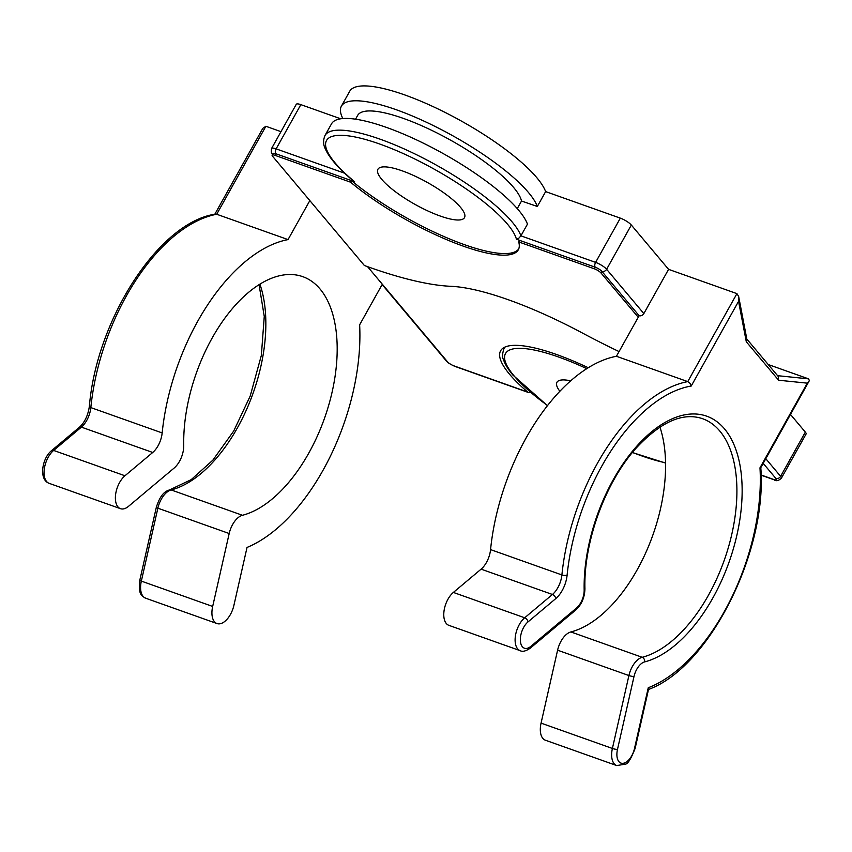 <?xml version="1.0" encoding="UTF-8"?>
<svg xmlns="http://www.w3.org/2000/svg" width="852" height="852" viewBox="0 0 852 852"><rect width="100%" height="100%" fill="white"/><g stroke="black" fill="none" stroke-linecap="round" stroke-linejoin="round"><path stroke-width="1.28" d="M631.332 225.035L668.575 269.349L643.846 313.579A3.738 3.003 140 0 1 639.117 315.687L601.874 271.373A3.738 3.003 -40 0 0 604.494 271.192A3.738 3.003 -40 0 0 606.613 269.275L631.332 225.035A9.351 2.375 29.2 0 0 620.331 218.144L595.601 262.373A3.738 2.013 109.6 0 0 594.781 265.1A3.738 2.013 109.6 0 0 595.271 267.23A5.613 1.427 29.2 0 1 601.874 271.373L600.99 272.959A5.613 1.427 -150.8 0 0 594.387 268.817L518.708 241.925L519.592 240.349L595.271 267.23L594.387 268.817M517.27 208.612L521.52 201.019L537.324 206.472L545.631 191.604L620.331 218.144M545.631 191.604A112.251 28.489 -150.8 0 0 447.524 113.657A112.251 28.489 -150.8 0 0 349.703 91.281L341.396 106.159A112.251 28.489 29.2 0 1 439.217 128.524A112.251 28.489 29.2 0 1 537.324 206.472M518.708 241.925A112.251 28.489 29.2 0 1 518.314 249.785A112.251 28.489 29.2 0 1 451.837 241.798A112.251 28.489 29.2 0 1 350.587 182.2L274.908 155.309A5.613 1.427 -150.8 0 0 272.15 155.128L273.034 153.552A5.613 1.427 29.2 0 1 275.792 153.733A3.738 2.013 -70.4 0 1 275.292 151.603A3.738 2.013 -70.4 0 1 276.123 148.866A9.351 2.375 -150.8 0 0 271.532 148.567L296.262 104.327A9.351 2.375 29.2 0 1 300.841 104.636L340.693 118.79M738.631 296.336L738.556 301.352L746.299 341.769L746.906 339.49L738.663 296.496L736.927 293.631L668.575 269.349M619.053 351.567A239.902 60.875 -150.8 0 1 582.576 333.111A168.376 42.728 29.2 0 0 508.335 299.755A168.376 42.728 29.2 0 0 450.825 286.304A239.902 60.875 -150.8 0 1 364.39 265.515L309.83 200.593L288.029 239.604L216.706 214.257L265.877 126.277L280.99 131.655M265.877 126.277L262.81 128.364L214.8 214.257M288.029 239.604A163.701 88.086 109.6 0 0 162.168 432.933A18.712 10.064 -70.4 0 1 152.721 452.476L124.956 475.767L53.633 450.431L81.398 427.129A18.712 10.064 109.6 0 0 90.834 407.597A163.701 88.086 -70.4 0 1 216.706 214.257L214.747 214.502M274.908 155.309L275.792 153.733L351.471 180.613A112.251 28.489 -150.8 0 0 451.219 239.614A112.251 28.489 -150.8 0 0 518.708 248.965M643.846 313.579L606.613 269.275A9.351 2.375 -150.8 0 0 595.601 262.373L520.913 235.834A112.251 28.489 -150.8 0 0 512.137 221.957A112.251 28.489 -150.8 0 0 407.788 150.57A112.251 28.489 -150.8 0 0 324.985 135.521C323.036 140.229 323.153 144.712 325.347 148.94C329.341 157.94 338.542 168.494 352.952 180.581L354.634 181.742L351.471 180.613L350.587 182.2M324.985 135.521L331.534 123.806A112.251 28.489 -150.8 0 1 429.344 146.171A112.251 28.489 -150.8 0 1 527.463 224.129L520.913 235.834L518.889 238.145L516.429 239.22A108.513 27.541 -150.8 0 0 379.683 144.02A108.513 27.541 -150.8 0 0 354.634 181.742M381.834 179.452A49.576 12.578 29.2 0 1 377.926 169.25A49.576 12.578 29.2 0 1 414.498 175.895A49.576 12.578 29.2 0 1 460.591 207.43A49.576 12.578 29.2 0 1 464.489 217.622A49.576 12.578 29.2 0 1 427.917 210.976A49.576 12.578 29.2 0 1 381.834 179.452M355.54 119.184L357.648 115.414A93.55 23.739 29.2 0 1 403.507 118.449A93.55 23.739 29.2 0 1 521.52 201.019M342.845 118.545A112.251 28.489 29.2 0 1 341.396 106.159M736.927 293.631L687.756 381.611L616.433 356.274L639.117 315.687M691.228 386.031A159.963 86.073 109.6 0 0 567.112 575.153A3.738 1.31 -174.3 0 1 561.894 574.94A163.701 88.086 109.6 0 1 687.756 381.611L690.003 383.347L691.228 386.031L738.556 301.352M778.217 376.414L778.611 380.226L746.299 341.769M760.761 467.727L809.4 380.546L808.527 378.852L768.238 364.528M588.221 367.713A114.125 28.957 -150.8 0 0 500.603 350.8A114.125 28.957 -150.8 0 0 527.686 392.058L454.084 365.913A5.613 1.427 -150.8 0 1 447.481 361.77L382.314 284.227L359.64 324.814A163.701 88.086 109.6 0 1 247.037 547.431L233.895 605.41A18.712 10.064 109.6 0 1 217.015 623.558A18.712 10.064 109.6 0 1 212.67 606.454L141.336 581.107A18.712 10.064 109.6 0 0 145.692 598.221L217.015 623.558M382.314 284.227L367.563 266.665M124.956 475.767A18.712 10.064 109.6 0 0 115.638 494.288A18.712 10.064 109.6 0 0 120.483 508.676A18.712 10.064 109.6 0 0 128.535 506.322L174.159 468.036A18.712 10.064 109.6 0 0 183.734 445.383A126.288 67.958 -70.4 0 1 223.128 320.565A126.288 67.958 -70.4 0 1 302.716 276.644A126.288 67.958 -70.4 0 1 330.81 397.49A126.288 67.958 -70.4 0 1 242.469 515.279A18.712 10.064 109.6 0 0 229.188 533.522L212.67 606.454M309.83 200.593L272.597 156.278A5.613 1.427 -150.8 0 1 272.15 155.128M600.99 272.959L638.233 317.263M530.253 648.191A3.738 2.322 -130 0 0 530.306 648.148C525.833 651.162 522.468 652.014 520.21 650.683L448.876 625.347A18.712 10.064 -70.4 0 1 444.03 610.959A18.712 10.064 -70.4 0 1 453.36 592.438L481.114 569.147A18.712 10.064 109.6 0 0 490.56 549.604A163.701 88.086 -70.4 0 1 616.433 356.274M635.102 748.205A3.738 0.682 -167.2 0 1 635.145 748.354C631.034 758.844 627.754 764.116 625.325 764.159L616.741 765.575L545.418 740.228A18.712 10.064 -70.4 0 1 541.063 723.124L557.591 650.193A18.712 10.064 -70.4 0 1 570.872 631.95A126.288 67.958 109.6 0 0 646.987 549.966A126.288 67.958 109.6 0 0 659.927 427.065M809.4 380.546L807.302 383.155L778.611 380.226M760.772 467.556L759.973 467.844L807.302 383.155M790.518 414.477L805.332 432.113A9.351 2.375 29.2 0 1 806.067 434.03L781.348 478.26A9.351 2.375 -150.8 0 0 780.613 476.343L765.799 458.706M530.508 392.378L528.506 392.527L454.595 366.275A3.738 2.013 -70.4 0 1 454.084 365.913M648.265 687.734L648.585 689.087L635.145 748.354A3.738 0.682 -167.2 0 1 634.474 748.588L648.265 687.734A159.963 86.073 109.6 0 0 759.973 467.844M559.839 391.238A49.576 12.578 29.2 0 1 556.942 382.282A49.576 12.578 29.2 0 1 570.659 380.812M344.591 173.19L276.123 148.866L300.841 104.636M516.429 239.22L519.592 240.349M808.527 378.852L777.599 375.679M229.188 533.522L157.865 508.186A18.712 10.064 -70.4 0 1 171.145 489.943A3.738 2.961 -104.4 0 0 169.686 489.857C166.428 490.912 160.9 492.744 156.342 507.249A3.738 0.682 12.8 0 0 156.385 507.409A3.738 0.682 12.8 0 0 157.865 508.186L141.336 581.107A3.738 0.682 -167.2 0 1 139.856 580.329A3.738 0.682 -167.2 0 1 139.813 580.18C137.886 595.537 142.497 596.166 145.692 598.221M259.892 284.142A126.288 67.958 -70.4 0 1 247.538 407.331A126.288 67.958 -70.4 0 1 171.145 489.943L242.469 515.279M53.633 450.431A18.712 10.064 109.6 0 0 44.304 468.951A18.712 10.064 109.6 0 0 49.15 483.34C38.457 479.559 42.131 458.046 51.578 450.612A3.738 2.322 -130 0 1 51.631 450.58A3.738 2.322 -130 0 1 53.633 450.431M162.168 432.933L90.834 407.597A3.738 1.31 -174.3 0 1 89.364 406.361C88.001 415.531 84.657 422.507 79.343 427.321A3.738 2.322 50 0 1 79.396 427.278A3.738 2.322 50 0 1 81.398 427.129L152.721 452.476M763.2 463.36L775.874 478.441A5.613 1.427 -150.8 0 1 773.563 479.42L761.06 474.969M481.114 569.147L552.447 594.483A18.712 10.064 -70.4 0 0 561.894 574.94L490.56 549.604M567.112 575.153A22.45 12.077 -70.4 0 1 555.77 598.594L528.016 621.896A14.963 8.051 109.6 0 0 522.382 646.753A14.963 8.051 109.6 0 0 530.871 646.338L576.506 608.051A14.963 8.051 109.6 0 0 584.163 589.925A130.026 69.971 -70.4 0 1 667.861 420.888A130.026 69.971 -70.4 0 1 741.272 508.261A130.026 69.971 -70.4 0 1 644.634 661.897A14.963 8.051 109.6 0 0 634.016 676.488L617.487 749.419A14.963 8.051 109.6 0 0 618.914 761.635A14.963 8.051 109.6 0 0 634.474 748.588M805.332 432.113L780.613 476.343A3.738 3.003 140 0 1 778.494 478.26A3.738 3.003 140 0 1 775.874 478.441M773.563 479.42A3.738 2.013 109.6 0 0 774.085 479.782C776.034 481.359 778.462 480.858 781.348 478.26M447.481 361.77A3.738 3.003 140 0 1 446.384 361.014C447.289 362.366 450.026 364.123 454.595 366.275M616.741 765.575A18.712 10.064 -70.4 0 1 612.396 748.461L541.063 723.124M617.487 749.419A3.738 0.682 -167.2 0 1 615.112 749.174A3.738 0.682 -167.2 0 1 612.396 748.461L628.914 675.54A3.738 0.682 12.8 0 0 631.641 676.254A3.738 0.682 12.8 0 0 634.016 676.488M557.591 650.193L628.914 675.54A18.712 10.064 109.6 0 1 642.195 657.297L570.872 631.95M644.634 661.897A3.738 2.961 -104.4 0 0 642.195 657.297A126.288 67.958 109.6 0 0 730.537 539.508A126.288 67.958 109.6 0 0 702.442 418.651C682.601 412.006 660.343 422.006 635.656 448.653C605.112 482.807 583.492 542.5 584.93 588.796A3.738 1.81 -1.1 0 1 584.163 589.925M576.506 608.051A3.738 2.322 50 0 1 575.931 609.862A3.738 2.322 50 0 1 575.888 609.894M584.93 588.796C584.674 597.433 581.671 604.451 575.931 609.862L530.306 648.148A3.738 2.322 -130 0 0 530.871 646.338M520.21 650.683A18.712 10.064 -70.4 0 1 515.364 636.306A18.712 10.064 -70.4 0 1 524.683 617.785L453.36 592.438M528.016 621.896A3.738 2.322 -130 0 0 526.887 619.425A3.738 2.322 -130 0 0 524.683 617.785L552.447 594.483A3.738 2.322 50 0 1 554.652 596.123A3.738 2.322 50 0 1 555.77 598.594M505.183 346.966A112.251 28.489 -150.8 0 0 504.001 348.553L504.778 347.147M586.74 368.639A108.513 27.541 -150.8 0 0 514.033 375.849A108.513 27.541 -150.8 0 0 547.516 405.52M632.482 452.412A108.513 27.541 -150.8 0 0 665.54 462.774M272.384 153.946C271.373 153.839 271.085 152.039 271.532 148.567M778.238 376.446L746.821 339.043M156.342 507.249L139.813 580.18M259.061 284.653L264.258 316.39L261.351 355.39L250.2 396.063L233.693 431.059L212.851 460.165L191.167 479.676L169.686 489.857M79.343 427.321L51.578 450.612M89.364 406.361C96.649 318.786 159.505 221.935 215.503 214.129M761.07 475.16L774.085 479.782M382.133 284.557L446.384 361.014M648.17 689.566C708.949 667.925 767.471 551.808 760.793 467.599M49.15 483.34L120.483 508.676M547.421 405.637L512.936 375.104C508.154 369.427 505.002 364.283 503.489 359.672C502.126 357.371 502.297 353.655 504.001 348.553M632.376 452.54L665.54 463.062"/></g></svg>
